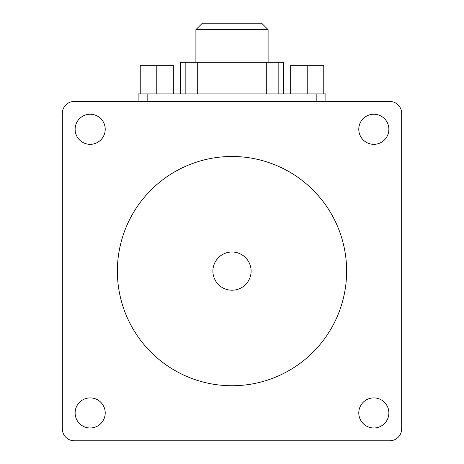 <?xml version="1.0" encoding="UTF-8"?>
<svg xmlns="http://www.w3.org/2000/svg" width="464" height="464" viewBox="0 0 464 464"><rect width="100%" height="100%" fill="white"/><g stroke="black" fill="none" stroke-linecap="round" stroke-linejoin="round"><path stroke-width="0.7" d="M195.895 29.661L202.356 23.2L261.644 23.2L268.105 29.661L195.895 29.661L195.895 62.315M138.133 101.425L138.133 93.902L325.867 93.902L325.867 101.425M346.631 271.115A114.631 114.631 0 0 0 174.684 171.842A114.631 114.631 0 0 0 174.684 370.382A114.631 114.631 0 0 0 346.631 271.115M251.105 271.115A19.105 19.105 0 0 0 222.447 254.568A19.105 19.105 0 0 0 222.447 287.657A19.105 19.105 0 0 0 251.105 271.115M62.315 113.46L62.315 428.765A12.035 12.035 0 0 0 74.344 440.8L389.656 440.8A12.035 12.035 0 0 0 401.685 428.765L401.685 113.46A12.035 12.035 0 0 0 389.656 101.425L74.344 101.425A12.035 12.035 0 0 0 62.315 113.46M105.218 129.282A15.045 15.045 0 0 0 82.65 116.255A15.045 15.045 0 0 0 82.65 142.315A15.045 15.045 0 0 0 105.218 129.282M105.218 412.943A15.045 15.045 0 0 0 82.65 399.91A15.045 15.045 0 0 0 82.65 425.969A15.045 15.045 0 0 0 105.218 412.943M388.873 129.282A15.045 15.045 0 0 0 366.305 116.255A15.045 15.045 0 0 0 366.305 142.315A15.045 15.045 0 0 0 388.873 129.282M388.873 412.943A15.045 15.045 0 0 0 366.305 399.91A15.045 15.045 0 0 0 366.305 425.969A15.045 15.045 0 0 0 388.873 412.943M180.252 93.902L180.252 62.315L283.748 62.315L283.748 93.902M307.214 93.902L307.214 65.32L290.667 65.32L290.667 93.902M307.214 65.32L323.762 65.32L323.762 93.902M156.786 93.902L156.786 65.32L140.238 65.32L140.238 93.902M156.786 65.32L173.333 65.32L173.333 93.902M147.158 93.902L147.158 101.425M316.842 93.902L316.842 101.425M180.421 62.315L180.421 93.902M185.838 62.315L185.838 93.902M197.699 62.315L197.699 93.902M266.301 62.315L266.301 93.902M278.162 62.315L278.162 93.902M283.579 62.315L283.579 93.902M268.105 62.315L268.105 29.661"/></g></svg>
